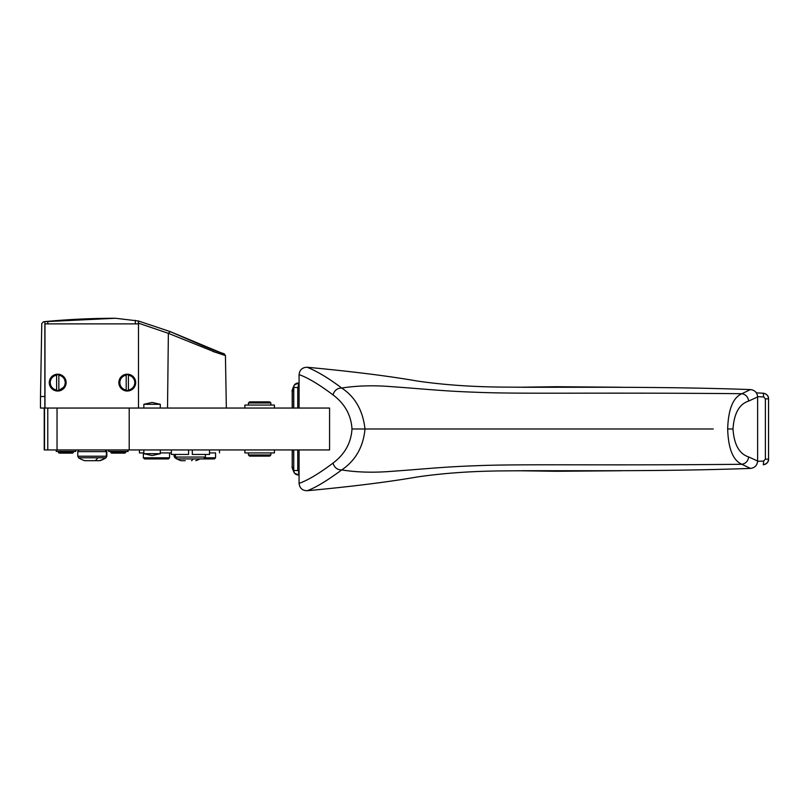 <?xml version="1.0" encoding="UTF-8"?>
<svg xmlns="http://www.w3.org/2000/svg" width="809" height="809" viewBox="0 0 809 809"><rect width="100%" height="100%" fill="white"/><g stroke="black" fill="none" stroke-linecap="round" stroke-linejoin="round"><path stroke-width="1.21" d="M99.406 460.685L84.723 460.685M129.207 449.946L44.515 449.946L44.515 408.049L329.576 408.049L329.576 449.946L129.207 449.946L129.207 408.049M299.077 449.946L299.077 483.388C299.674 488.211 302.384 490.659 307.208 490.729C315.48 487.706 326.978 480.779 341.711 469.938C355.545 460.533 363.312 446.881 365.001 428.992C362.887 410.476 355.121 396.825 341.711 388.047C328.818 378.309 317.31 371.382 307.208 367.266C351.925 371.442 388.745 376.054 417.646 381.09C443.383 384.811 471.283 386.803 501.317 387.076C564.429 387.703 656.089 386.166 750.398 389.584C754.787 390.09 757.194 392.557 757.629 396.976L757.629 461.019C757.194 465.438 754.787 467.905 750.398 468.411C656.089 471.829 564.429 470.292 501.317 470.919C471.283 471.192 443.383 473.184 417.646 476.906C388.745 481.942 351.925 486.553 307.208 490.729M188.568 449.946L188.568 454.436L171.356 454.436L171.356 449.946M192.309 449.946L192.309 454.436L209.511 454.436L209.511 449.946M125.719 451.442L125.719 452.373L110.752 452.373L111.5 453.121M73.346 451.442L73.346 452.373L58.379 452.373L59.128 453.121M112.33 453.121L124.97 453.121L125.719 452.373M59.957 453.121L72.598 453.121L73.346 452.373M299.077 483.388C307.774 480.334 319.08 473.568 333.005 463.102C334.41 467.642 337.313 469.928 341.711 469.938C356.911 472.355 373.586 472.81 391.758 471.323L391.961 471.313C422.642 469.139 443.757 466.823 475.227 465.772L475.419 465.762C519.742 463.8 595.242 465.681 741.873 464.285C733.035 460.442 728.302 448.682 727.665 428.992C728.292 409.334 733.025 397.573 741.873 393.71L750.398 389.584M299.077 471.202L297.763 470.525L297.763 449.946M757.618 461.352L763.676 461.039L765.385 459.138L768.52 459.138C768.257 462.404 766.517 464.285 763.302 464.771L763.676 461.039M757.618 396.643L763.676 396.956L765.385 398.857L765.385 459.138M299.077 386.793L297.763 387.471L297.763 408.049M44.283 449.946L44.515 408.049L40.45 408.049L40.501 396.521L44.849 396.521L44.839 408.049M750.398 468.411L741.873 464.285C745.817 463.537 748.062 461.079 748.618 456.923C739.284 453.92 734.076 444.616 732.994 428.992C734.076 413.379 739.284 404.075 748.618 401.072C748.062 396.906 745.817 394.458 741.873 393.71C595.242 392.314 519.742 394.195 475.419 392.234L475.227 392.223C443.757 391.172 422.642 388.846 391.961 386.682L391.758 386.672C373.586 385.185 356.911 385.64 341.711 388.047C337.313 388.067 334.41 390.353 333.005 394.893C344.816 403.762 351.146 415.128 351.986 428.992L713.245 428.992M748.618 401.072L757.629 396.976M299.077 408.049L299.077 374.607C299.674 369.784 302.384 367.337 307.208 367.266M44.97 408.049L44.97 323.883L138.491 323.883L138.491 408.049M44.829 321.608L47.822 321.335A750.034 750.024 -90 0 1 115.525 318.271L43.464 321.739A750.034 750.024 -90 0 1 44.849 321.608L44.97 323.883M44.849 323.883L44.849 396.521M47.822 323.883L47.822 321.335M138.45 323.883L138.43 320.991L115.525 318.271M135.356 323.883L135.356 320.344M40.501 396.521L41.775 323.57L43.474 321.739L115.454 318.271M220.776 352.663L170.274 331.639L138.43 320.991L170.274 331.639L168.363 333.328L138.45 323.155M143.84 408.049L143.84 404.308L160.293 404.308L160.303 408.049M293.606 408.049L293.606 387.471L294.425 384.851L298.814 383.021C295.781 382.97 294.092 384.447 293.748 387.471L292.201 391.637C291.675 391.334 292.413 389.068 294.425 384.851M244.874 408.049L244.874 405.056L274.423 405.056L274.423 408.049M297.763 389.362L298.703 383.011L298.582 386.722M517.558 387.258L556.349 386.712L621.393 387.248M522.28 387.289L618.339 387.238M763.676 396.956L763.302 393.225L756.375 392.861L763.645 393.255M517.558 470.737L556.349 471.283L621.393 470.747M522.28 470.707L618.339 470.757M293.606 449.946L293.748 470.525C294.092 473.558 295.791 475.045 298.814 474.974L294.425 473.144L292.201 466.358C291.675 466.662 292.413 468.927 294.425 473.144M270.863 452.939L270.863 454.992L248.424 454.992L248.424 452.939M248.424 454.992L249.546 456.114L269.751 456.114L270.863 454.992M204.647 457.803L215.568 457.803L215.568 452.939L209.511 452.939L215.568 452.939M169.546 457.803L168.424 458.925L144.477 458.925L143.355 457.803L169.546 457.803L169.546 452.939M58.845 390.585L56.61 390.383A7.857 7.857 -90 0 1 56.61 374.83L58.845 374.628L58.845 390.585L58.845 374.628M56.61 390.009A7.483 7.483 -90 0 1 56.61 375.214L56.61 390.383M128.419 390.585L126.194 390.383A7.857 7.857 -90 0 1 126.194 374.83L128.419 374.628L128.419 390.585L128.419 374.628M126.194 390.009A7.483 7.483 -90 0 1 126.194 375.214L126.194 390.383M105.999 457.773L106.839 456.215L105.999 457.773A24.31 24.31 0 0 1 99.932 460.685L99.436 460.685A24.31 24.31 0 0 0 105.504 457.773L78.594 457.773L77.765 456.215L106.343 456.215L106.343 451.624L105.291 449.946M85.865 460.685L85.188 460.685M185.221 460.685L181.044 460.685M181.024 460.685L181.034 460.685A24.31 24.31 0 0 1 174.926 457.773L174.087 456.215L175.472 456.215M203.524 458.925L205.395 457.055L175.472 457.055L177.343 458.925L214.446 458.925L215.568 457.803M249.132 402.993L270.863 402.993L269.751 401.881L249.546 401.881L248.424 402.993L248.424 405.056M123.241 389.999A8.414 8.414 -90 0 1 119.884 378.572A8.414 8.414 -90 0 1 131.311 375.224A8.414 8.414 -90 0 1 134.658 386.641A8.414 8.414 -90 0 1 123.241 389.999M53.657 389.999A8.414 8.414 -90 0 1 50.31 378.572A8.414 8.414 -90 0 1 61.727 375.224A8.414 8.414 -90 0 1 65.084 386.641A8.414 8.414 -90 0 1 53.657 389.999M139.431 449.946L139.431 452.939L143.84 452.939M160.303 452.939L171.356 452.939M128.095 449.946L128.095 451.442L108.608 451.442L108.608 449.946L108.608 451.442M75.722 449.946L75.722 451.442L56.236 451.442L56.236 449.946L56.236 451.442M244.874 449.946L244.874 452.939L274.423 452.939L274.423 449.946M212.716 351.389C228.805 356.708 229.422 356.89 214.557 351.925L168.363 333.328L167.524 408.049M160.303 453.687L152.072 455.558L143.84 453.687L160.303 453.687L160.303 449.946M299.077 374.607C307.774 377.661 319.08 384.427 333.005 394.893M748.618 456.923L757.629 461.019M205.395 457.055L205.395 454.436M298.723 474.984L298.582 471.273M333.005 463.102C344.816 454.223 351.146 442.857 351.986 428.992M75.5 449.946L75.5 451.442M127.873 449.946L127.873 451.442M84.702 460.685L84.712 460.685A24.31 24.31 0 0 1 78.594 457.773M160.303 404.308L152.072 402.437L143.84 404.308M77.765 456.215L77.765 451.624L106.343 451.624M47.771 449.946L47.771 408.049M57.034 449.946L57.034 408.049M138.349 323.883L138.349 320.991M293.748 408.049L293.748 387.471L297.763 387.471M557.239 387.278L556.349 386.712M763.302 393.225C766.517 393.7 768.267 395.581 768.52 398.857L768.55 398.857C768.692 396.157 767.074 394.286 763.696 393.255M763.302 464.771L763.696 464.74C767.215 463.395 768.833 461.524 768.55 459.138L768.55 398.857M557.239 470.717L556.349 471.283M193.311 458.925A24.31 10.406 90 0 1 191.541 460.685M176.19 457.773L174.926 457.773M128.439 375.214A7.483 7.483 -90 0 1 128.439 390.009M58.855 375.214A7.483 7.483 -90 0 1 58.855 390.009M128.439 374.83A7.857 7.857 -90 0 1 128.439 390.383M58.855 374.83L61.504 375.72C65.63 378.582 66.591 382.273 64.386 386.783L58.855 390.383M732.994 428.992L727.665 428.992M297.763 470.525L293.748 470.525L293.748 449.946M768.52 398.857L765.385 398.857M97.808 457.773A24.31 10.406 90 0 1 95.209 460.685M78.817 449.946L77.765 451.624M44.222 449.946L44.222 408.049M270.863 402.993L270.863 405.056M143.355 457.803L143.355 452.939M195.768 460.685A24.31 24.31 0 0 0 199.904 458.925M106.839 456.215L106.839 451.624L105.787 449.946M125.941 451.442L125.941 451.998M174.087 456.215L174.087 454.436M73.568 451.442L73.568 451.998M219.502 452.939L219.502 449.946M292.201 391.637L292.201 408.049M292.201 449.946L292.201 466.358M170.264 331.639L201.684 345.291C218.4 352.289 224.467 353.786 224.164 353.776L225.428 355.515L226.348 408.049M175.472 457.055L175.472 454.436M58.379 451.442L58.379 452.373M110.752 451.442L110.752 452.373M143.84 453.687L143.84 449.946"/></g></svg>
